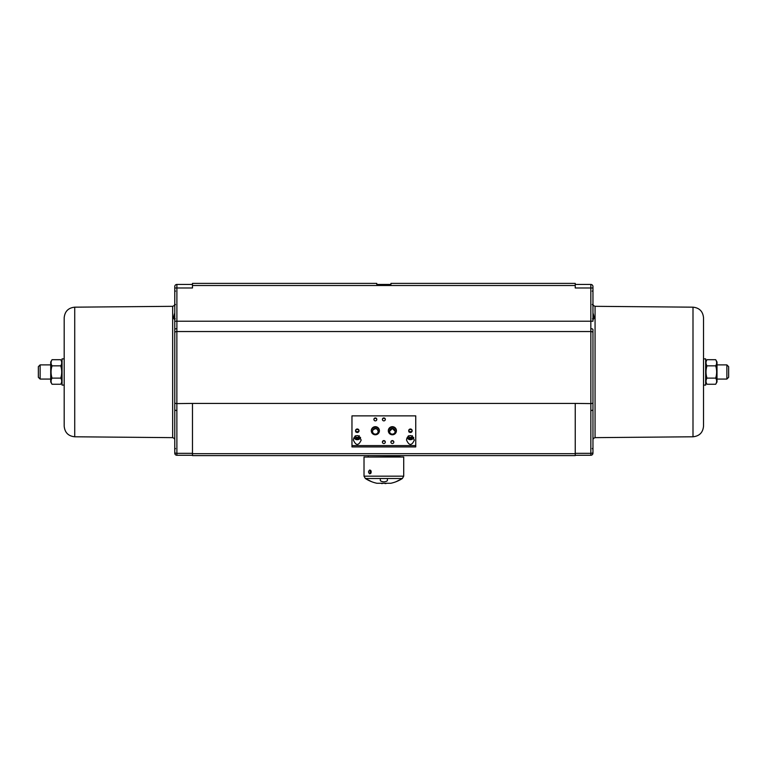 <?xml version="1.0" encoding="UTF-8"?>
<svg xmlns="http://www.w3.org/2000/svg" width="767" height="767" viewBox="0 0 767 767"><rect width="100%" height="100%" fill="white"/><g stroke="black" fill="none" stroke-linecap="round" stroke-linejoin="round"><path stroke-width="1.15" d="M372.11 481.887A34.026 34.026 0 0 0 376.904 483.268L390.815 483.268A34.026 34.026 0 0 0 395.609 481.887M381.745 483.622L383.375 483.268L381.141 483.268M383.807 483.268L385.887 483.622L383.807 483.268M388.198 483.268L386.309 483.268M380.978 483.268L378.572 483.268M402.013 478.512L402.368 478.503A34.026 34.026 0 0 1 395.83 481.801L395.801 481.81A32.521 16.26 -90 0 0 397.028 481.206L398.255 480.583A33.834 33.834 0 0 0 402.013 478.512L387.402 478.512L387.402 480.583L386.693 481.197L387.402 480.573M386.693 481.206A32.521 28.168 90 0 1 384.564 481.81L383.155 481.801L384.564 481.801A32.521 28.168 90 0 0 386.693 481.197L386.693 481.206M383.155 481.81A32.521 28.168 -90 0 1 381.026 481.206L380.317 480.573L381.026 481.197A32.521 28.168 -90 0 0 383.155 481.801L383.155 481.81M380.317 480.573L380.317 478.512L365.706 478.512A33.834 33.834 0 0 0 369.464 480.583L370.691 481.206A32.521 16.26 90 0 0 371.918 481.81L371.918 481.81A34.026 34.026 0 0 1 365.351 478.503L364.018 476.173L403.71 476.173L403.71 457.036L364.018 457.036L364.018 476.173M387.402 478.503L380.317 478.503M402.368 478.503L403.71 476.173M371.276 471.926L369.828 473.872C368.122 472.577 368.122 471.274 369.828 469.979L371.276 471.926M370.682 470.363A1.946 1.381 -90 0 0 370.682 473.479M371.055 470.919A1.486 1.055 -90 0 0 371.055 472.932M367.911 455.617L399.875 455.972L399.875 457.036M192.479 284.442L176.889 284.442A2.128 2.128 0 0 0 174.761 286.57L174.761 452.367A2.128 0.968 0 0 0 176.889 453.335L176.861 403.595L192.479 403.423L192.479 455.617L575.24 455.617L575.24 403.423L590.858 403.595L590.83 455.272A2.128 2.128 0 0 0 592.958 453.144L592.958 452.367L592.958 453.144A2.128 2.128 0 0 1 590.83 455.272L575.24 455.272M592.958 431.994L592.958 438.609L593.457 438.398L592.958 439.568C593.533 437.967 593.533 437.967 592.958 439.596C593.533 437.967 593.533 437.967 592.958 439.596C593.533 437.967 593.533 437.967 592.958 439.596L593.485 438.369L595.067 437.641L595.067 306.321L593.437 305.544M592.958 436.749L592.958 433.806L592.958 436.749M575.24 453.335L590.83 453.335A2.128 0.968 180 0 0 592.958 452.367L592.958 329.561A2.128 0.892 -0 0 0 590.83 328.669L590.858 331.536A2.128 1.237 0 0 1 592.968 332.648M592.488 318.823L592.958 319.36C594.339 319.158 594.339 317.039 592.958 313.003M593.485 305.592L592.958 304.365C593.533 305.995 593.533 305.995 592.958 304.365C593.533 305.995 593.533 305.995 592.958 304.365L593.457 305.563L592.949 305.352M592.958 315.429L592.958 318.717M592.958 409.568A2.128 0.968 180 0 1 590.83 410.537M592.958 287.989L590.83 287.989L590.83 321.22L592.958 321.22L592.958 286.57A2.128 2.128 0 0 0 590.83 284.442L575.24 284.442M692.994 436.787L692.994 307.174C699.408 307.845 702.917 311.392 703.531 317.806L703.531 426.155C702.917 432.569 699.408 436.116 692.994 436.787L595.067 437.641M703.531 384.478L703.531 358.87L705.659 358.87L705.659 385.092L703.531 385.092M703.531 355.677L703.531 352.139M590.83 284.442L590.83 287.989L575.24 287.989L575.24 283.378L390.949 283.378L390.949 284.442L376.77 284.442L376.77 283.378L192.479 283.378L192.479 287.989L176.889 287.989L176.889 284.442M174.771 438.609L174.262 438.398L174.761 439.596C174.186 437.967 174.186 437.967 174.761 439.596C174.186 437.967 174.186 437.967 174.761 439.596L174.291 438.417M174.771 305.352L174.262 305.563L174.761 304.365C174.186 305.995 174.186 305.995 174.761 304.365C174.186 305.995 174.186 305.995 174.761 304.365C174.186 305.995 174.186 305.995 174.761 304.365L174.234 305.592L172.652 306.321L172.652 437.641L74.725 436.787L74.725 307.174L172.652 306.321M174.761 313.003C173.38 317.039 173.38 319.158 174.761 319.36L175.231 318.823M174.761 436.749L174.761 409.568A2.128 0.968 180 0 0 176.889 410.537M174.761 452.367L174.761 453.144A2.128 2.128 0 0 0 176.889 455.272L192.479 455.272M174.761 318.717L174.761 315.419M174.771 453.364A2.128 2.128 0 0 0 176.889 455.272L176.889 453.335L192.479 453.335M174.761 329.561A2.128 0.892 0 0 1 176.889 328.669L176.889 287.989L174.761 287.989M174.751 332.648A2.128 1.237 0 0 1 176.861 331.536L176.889 328.669M74.725 307.174C68.321 307.845 64.802 311.392 64.188 317.806L64.188 426.155C64.802 432.569 68.321 436.116 74.725 436.787M64.188 385.092L62.06 385.092L62.06 358.87L64.188 358.87L64.188 384.478M60.737 378.121C62.022 374.028 62.022 369.934 60.737 365.84C62.022 363.798 62.022 361.756 60.737 359.704L52.031 359.704C50.756 361.756 50.756 363.798 52.031 365.84C50.756 369.934 50.756 374.028 52.031 378.121C50.756 380.164 50.756 382.215 52.031 384.257L60.737 384.257C62.022 382.215 62.022 380.164 60.737 378.121L52.031 378.121M62.06 381.976L60.737 384.257M60.737 365.84L52.031 365.84M52.031 359.704L50.718 361.986L50.718 381.976L52.031 384.257M50.718 379.071L40.124 379.071L40.124 364.891L50.718 364.891M40.124 364.891L38.35 366.664L38.35 377.297L40.124 379.071M356.118 283.378L348.956 283.378M348.64 283.378L336.377 283.378M305.592 283.378L295.794 283.378M376.77 283.378L376.77 284.442M471.935 283.378L462.127 283.378M431.342 283.378L419.079 283.378M418.763 283.378L411.601 283.378M705.659 381.976L706.982 384.257L715.688 384.257C716.963 382.215 716.963 380.164 715.688 378.121C716.963 374.028 716.963 369.934 715.688 365.84C716.963 363.798 716.963 361.756 715.688 359.704L706.982 359.704C705.698 361.756 705.698 363.798 706.982 365.84C705.698 369.934 705.698 374.028 706.982 378.121C705.698 380.164 705.698 382.215 706.982 384.257M706.982 365.84L715.688 365.84M706.982 378.121L715.688 378.121M715.688 359.704L717.001 361.986L717.001 381.976L715.688 384.257M717.001 364.891L726.876 364.891L726.876 379.071L717.001 379.071M726.876 379.071L728.65 377.297L728.65 366.664L726.876 364.891M415.752 445.598L415.752 446.931L351.967 446.931L351.967 445.598L415.752 445.598L415.752 415.867L351.967 415.867L351.967 445.598M408.696 430.728A1.745 1.735 180 0 1 410.441 428.993A1.745 1.735 180 0 1 412.186 430.728A1.745 1.735 180 0 1 410.441 432.473A1.745 1.735 180 0 1 408.696 430.728M355.533 430.728A1.745 1.735 180 0 1 357.278 428.993A1.745 1.735 180 0 1 359.023 430.728A1.745 1.735 180 0 1 357.278 432.473A1.745 1.735 180 0 1 355.533 430.728M410.441 435.589L412.013 435.972L414.343 440.076C411.745 445.857 409.137 445.857 406.539 440.076C406.778 437.353 408.073 435.857 410.441 435.589M357.278 435.589L358.86 435.972L361.18 440.076C358.582 445.857 355.984 445.857 353.386 440.076C353.616 437.353 354.92 435.857 357.278 435.589M388.313 430.728A4.056 4.046 180 0 1 392.368 426.682A4.056 4.046 180 0 1 396.424 430.728A4.056 4.046 180 0 1 392.368 434.784A4.056 4.046 180 0 1 388.313 430.728M371.295 430.728A4.056 4.046 180 0 1 375.351 426.682A4.056 4.046 180 0 1 379.406 430.728A4.056 4.046 180 0 1 375.351 434.784A4.056 4.046 180 0 1 371.295 430.728M390.902 442.051A1.467 1.467 180 0 1 392.368 440.594A1.467 1.467 180 0 1 393.835 442.051A1.467 1.467 180 0 1 392.368 443.518A1.467 1.467 180 0 1 390.902 442.051M382.397 442.051A1.467 1.467 180 0 1 383.864 440.594A1.467 1.467 180 0 1 385.322 442.051A1.467 1.467 180 0 1 383.864 443.518A1.467 1.467 180 0 1 382.397 442.051M382.397 419.405A1.467 1.467 180 0 1 383.864 417.948A1.467 1.467 180 0 1 385.322 419.405A1.467 1.467 180 0 1 383.864 420.872A1.467 1.467 180 0 1 382.397 419.405M373.893 419.405A1.467 1.467 180 0 1 375.351 417.948A1.467 1.467 180 0 1 376.818 419.405A1.467 1.467 180 0 1 375.351 420.872A1.467 1.467 180 0 1 373.893 419.405M376.808 419.578A1.467 1.467 -0 0 0 373.903 419.578M385.312 419.578A1.467 1.467 -0 0 0 382.407 419.578M385.312 442.223A1.467 1.467 -0 0 0 382.407 442.223M393.826 442.223A1.467 1.467 -0 0 0 390.911 442.223M379.406 430.996A4.056 4.046 -0 0 0 375.351 427.219A4.056 4.046 -0 0 0 371.305 430.996M377.259 429.204A2.838 2.828 -0 0 0 372.522 431.303A2.838 2.828 -0 0 0 375.351 434.132A2.838 2.828 -0 0 0 377.259 429.204M372.522 431.361L372.867 430.028L375.351 428.6L377.259 429.261L378.189 431.361M396.414 430.996A4.056 4.046 -0 0 0 392.368 427.219A4.056 4.046 -0 0 0 388.323 430.996M392.368 428.475A2.838 2.828 -0 0 0 389.531 431.303A2.838 2.828 -0 0 0 392.368 434.132A2.838 2.828 -0 0 0 395.197 431.303A2.838 2.828 -0 0 0 392.368 428.475M389.531 431.361L392.368 428.504L395.197 431.361M355.965 431.879A3.547 3.164 0 0 1 356.617 431.706L356.243 431.466A3.902 3.48 180 0 0 355.773 431.61M356.243 431.466L355.706 431.898M358.783 431.61A3.902 3.48 180 0 0 358.314 431.466L357.94 431.706A3.547 3.164 0 0 1 358.592 431.879M356.617 431.706A3.547 3.164 0 0 1 357.94 431.706M358.812 435.953L359.33 436.739L358.304 438.321L356.252 438.321L355.236 436.739L355.744 435.953M355.236 435.781L356.252 438.321M356.252 437.353L358.304 437.353L358.304 438.321M358.304 437.353L359.33 435.781M408.936 431.61A3.902 3.48 0 0 1 409.405 431.466L408.869 431.898M411.946 431.61A3.902 3.48 0 0 0 411.476 431.466L411.102 431.706A3.547 3.164 -0 0 1 411.754 431.879M409.127 431.879A3.547 3.164 -0 0 1 409.779 431.706L409.405 431.466M409.779 431.706A3.547 3.164 -0 0 1 411.102 431.706M411.975 435.953L412.483 436.739L411.467 438.321L409.415 438.321L408.399 436.739L408.907 435.953M408.399 435.781L409.415 438.321M409.415 437.353L411.467 437.353L411.467 438.321M411.467 437.353L412.483 435.781M359.014 430.939A1.745 1.735 -0 0 0 355.552 430.939M412.167 430.939A1.745 1.735 -0 0 0 408.715 430.939M411.419 429.712A2.339 2.09 180 0 0 409.463 429.712M358.256 429.712A2.339 2.09 180 0 0 356.3 429.712M397.296 455.972L397.296 457.036M398.485 455.972L398.485 457.036M399.751 455.972L399.751 457.036M575.24 453.68L192.479 453.68M592.968 402.733A2.128 0.968 180 0 1 590.858 403.595L590.858 331.536L176.861 331.536L176.861 403.595A2.128 0.968 180 0 1 174.751 402.733M174.761 321.22L590.83 321.22L590.83 328.669M192.479 285.506L575.24 285.506M192.479 403.423L575.24 403.423M353.98 437.689A3.547 3.164 180 0 0 360.586 437.689M360.337 437.286A3.116 2.78 0 0 1 354.22 437.286M407.143 437.689A3.547 3.164 180 0 0 413.739 437.689M413.499 437.286A3.116 2.78 -0 0 1 407.382 437.286M368.265 455.972L368.265 457.036M593.457 438.398L592.958 439.596M592.249 448.532L592.958 449.241M592.249 304.643L592.958 303.933M592.249 291.172L592.958 290.472M692.994 307.174L595.067 306.321M174.234 438.369L172.652 437.641M175.47 448.532L174.761 449.241M174.262 305.563L174.761 304.365M175.47 291.172L174.761 290.472M175.47 304.643L174.761 303.933M62.06 361.986L60.737 359.704M705.659 361.986L706.982 359.704M353.97 437.698L356.31 439.635L359.052 439.328L360.586 437.698M407.133 437.698L409.473 439.635L412.205 439.328L413.749 437.698"/></g></svg>

